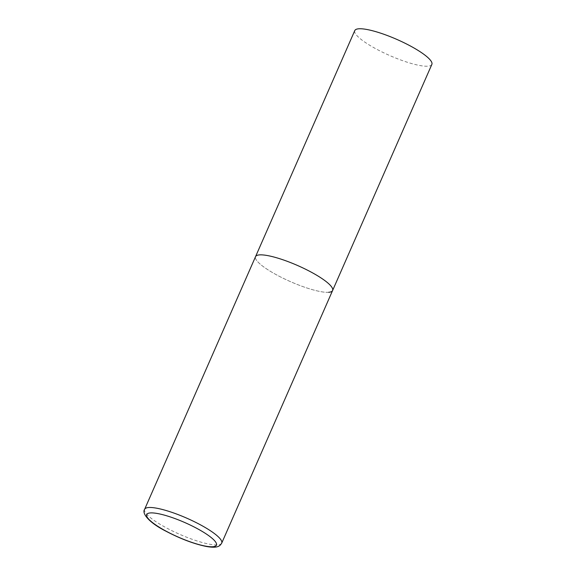 <?xml version="1.0" encoding="UTF-8"?>
<svg xmlns="http://www.w3.org/2000/svg" width="576" height="576" viewBox="0 0 576 576"><rect width="100%" height="100%" fill="white"/><g stroke="black" fill="none" stroke-linecap="round" stroke-linejoin="round"><path stroke-width="0.43" stroke-dasharray="2.88 2.16" d="M328.702 292.284A42.091 8.82 23.7 0 1 283.478 278.41A42.091 8.82 23.7 0 1 255.528 256.673A42.091 8.82 -156.3 0 0 276.804 274.99A42.091 8.82 -156.3 0 0 332.604 290.506M431.856 64.411A42.091 8.82 23.7 0 1 427.954 66.182A42.091 8.82 23.7 0 1 382.73 52.308A42.091 8.82 23.7 0 1 354.78 30.578M144.634 509.299A42.091 8.82 -156.3 0 0 165.91 527.616A42.091 8.82 -156.3 0 0 221.71 543.139"/><path stroke-width="0.86" d="M311.328 272.196A42.091 8.82 -156.3 0 0 255.528 256.673A42.091 8.82 23.7 0 1 259.43 254.902A42.091 8.82 23.7 0 1 304.654 268.776A42.091 8.82 23.7 0 1 332.604 290.506A42.091 8.82 -156.3 0 0 311.328 272.196M144.634 509.299C141.487 513.446 149.501 522.9 165.643 531.036C180.18 538.682 193.658 543.816 206.086 546.422C218.621 548.705 220.082 545.515 221.71 543.139A42.091 8.82 -156.3 0 0 200.434 524.822A42.091 8.82 -156.3 0 0 144.634 509.299L354.78 30.578A42.091 8.82 23.7 0 1 358.682 28.8A42.091 8.82 23.7 0 1 403.898 42.674A42.091 8.82 23.7 0 1 431.856 64.411L332.604 290.506A42.091 8.82 23.7 0 1 328.702 292.284M197.186 528.574A38.045 7.97 -156.3 0 0 150.271 512.935A38.045 7.97 -156.3 0 0 165.974 531.101A38.045 7.97 -156.3 0 0 212.897 546.732A38.045 7.97 -156.3 0 0 197.186 528.574M332.604 290.506L221.71 543.139"/></g></svg>
